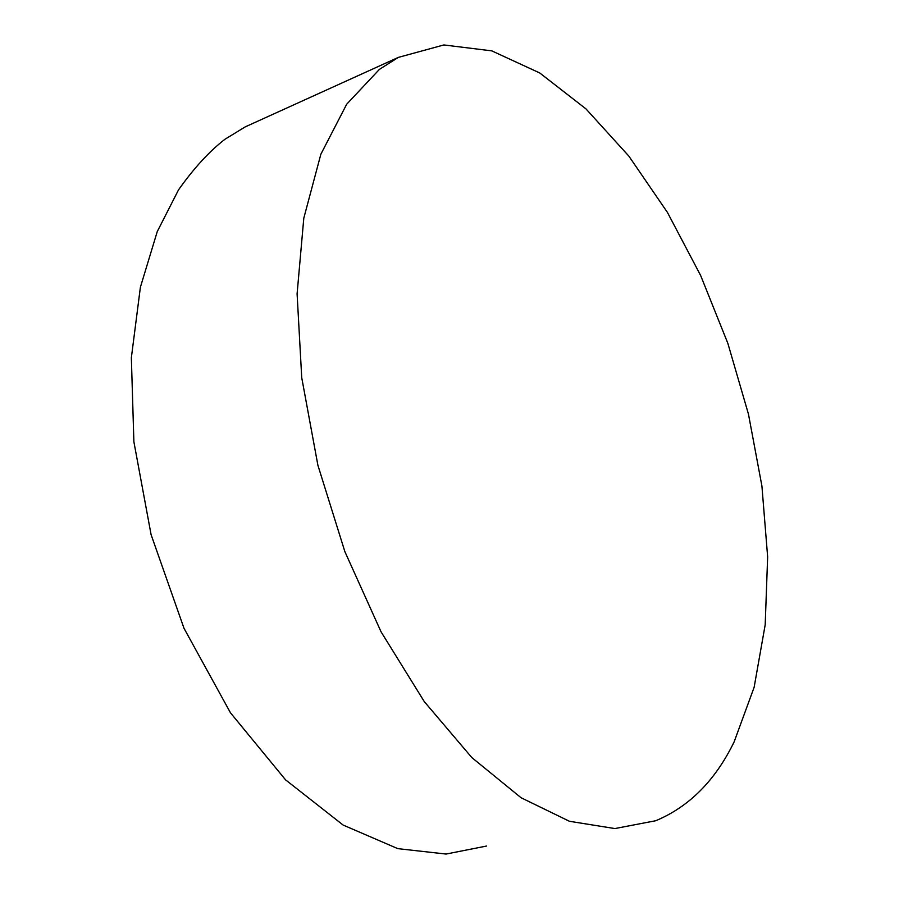 <?xml version="1.0" encoding="UTF-8"?>
<svg xmlns="http://www.w3.org/2000/svg" width="899" height="899" viewBox="0 0 899 899"><rect width="100%" height="100%" fill="white"/><g stroke="black" fill="none" stroke-linecap="round" stroke-linejoin="round"><path stroke-width="1.35" d="M255.743 122.107L245.191 126.894L224.941 139.278C209.388 151.279 193.914 168.135 178.519 189.869L157.246 231.605L140.39 287.219L131.355 357.723L133.884 441.791L151.099 534.691L184.003 628.3L230.481 712.817L285.579 779.86L343.148 825.068L397.808 848.645L446.073 854.05L486.505 846.049M734.157 741.81L754.137 687.263L765.195 624.771L767.645 556.908L761.914 486.022L748.474 414.192L727.864 343.384L700.636 275.476L667.406 212.378L628.873 156.134L585.957 108.88L539.76 72.976L491.764 50.861L443.848 44.95L398.347 57.39L379.4 69.392L346.677 104.239L320.853 154.235L303.795 218.21L297.097 293.838L301.727 377.659L317.886 465.221L344.856 551.593L381.064 631.828L424.272 701.591L471.829 757.576L521.049 797.728L569.438 821.281L614.871 828.563L655.753 820.731C689.263 806.718 715.402 780.411 734.157 741.81M245.191 126.894L398.347 57.39"/></g></svg>
